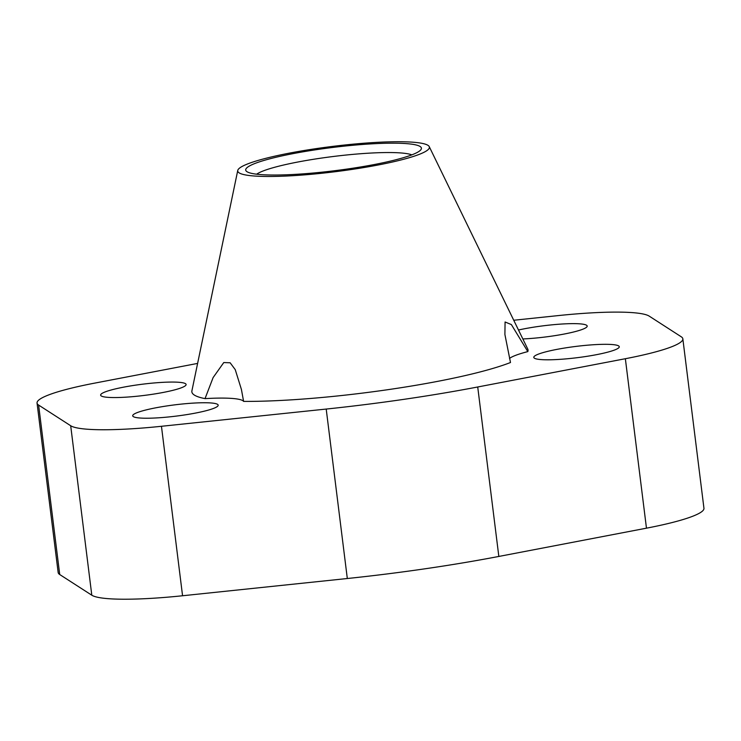 <?xml version="1.0" encoding="UTF-8"?>
<svg xmlns="http://www.w3.org/2000/svg" width="741" height="741" viewBox="0 0 741 741"><rect width="100%" height="100%" fill="white"/><g stroke="black" fill="none" stroke-linecap="round" stroke-linejoin="round"><path stroke-width="1.11" d="M411.829 154.86A80.482 10.596 -7.1 0 0 333.237 156.499A80.482 10.596 -7.1 0 0 256.645 174.191M247.003 171.708A88.531 11.661 172.9 0 1 246.679 171.486A88.531 11.661 172.9 0 1 319.464 149.228A88.531 11.661 172.9 0 1 420.119 146.496A88.531 11.661 172.9 0 1 420.832 149.793A88.531 11.661 172.9 0 1 336.006 170.55A88.531 11.661 172.9 0 1 247.003 171.708M618.642 345.927A43.071 5.669 172.9 0 1 619.272 346.732A43.071 5.669 172.9 0 1 580.564 357.255A43.071 5.669 172.9 0 1 534.418 358.19A43.071 5.669 172.9 0 1 533.789 357.384A43.071 5.669 172.9 0 1 572.497 346.862A43.071 5.669 172.9 0 1 618.642 345.927M217.548 404.354A43.071 5.669 172.9 0 1 218.178 405.16A43.071 5.669 172.9 0 1 179.47 415.682A43.071 5.669 172.9 0 1 133.334 416.618A43.071 5.669 172.9 0 1 132.704 415.812A43.071 5.669 172.9 0 1 171.412 405.29A43.071 5.669 172.9 0 1 217.548 404.354M518.496 330.014A43.071 5.669 172.9 0 1 586.557 325.243A43.071 5.669 172.9 0 1 587.187 326.059A43.071 5.669 172.9 0 1 566.013 333.682A43.071 5.669 172.9 0 1 522.84 338.952M185.472 383.671A43.071 5.669 172.9 0 1 186.102 384.486A43.071 5.669 172.9 0 1 147.394 395.009A43.071 5.669 172.9 0 1 101.248 395.944A43.071 5.669 172.9 0 1 100.628 395.129A43.071 5.669 172.9 0 1 139.327 384.616A43.071 5.669 172.9 0 1 185.472 383.671M205.035 398.621L213.112 377.586L223.773 362.553L230.145 362.784L235.249 369.639L241.427 389.507L243.604 401.39A68.913 9.077 172.9 0 0 242.816 400.668A68.913 9.077 172.9 0 0 205.044 398.621A169.393 22.304 172.9 0 1 194.327 395.055A169.393 22.304 172.9 0 1 191.9 390.859L237.75 170.458A96.58 12.717 -7.1 0 0 239.13 172.857A96.58 12.717 -7.1 0 0 344.75 170.467A96.58 12.717 -7.1 0 0 429.234 146.607A96.58 12.717 -7.1 0 0 427.992 145.347A96.58 12.717 -7.1 0 0 326.661 147.163A96.58 12.717 -7.1 0 0 237.75 170.458M243.604 401.4A169.393 22.304 172.9 0 0 510.493 362.516L504.899 334.478L505.075 321.992L511.364 324.567L527.814 351.605A68.913 9.077 172.9 0 0 509.502 358.44M37.05 403.048L58.159 572.515A107.13 14.107 -7.1 0 0 59.725 574.534L91.801 595.208A107.13 14.107 -7.1 0 0 182.564 595.755L347.316 578.517A258.414 34.03 -7.1 0 0 498.832 556.445L646.467 528.176A107.13 14.107 -7.1 0 0 703.95 508.28L682.841 338.822A107.13 14.107 172.9 0 1 625.358 358.718L477.723 386.987A258.414 34.03 172.9 0 1 326.207 409.06L161.455 426.288A107.13 14.107 172.9 0 1 70.691 425.742L38.615 405.068A107.13 14.107 172.9 0 1 37.05 403.048A107.13 14.107 172.9 0 1 94.533 383.153L197.606 363.414M429.234 146.607L527.74 349.02A169.393 22.304 172.9 0 1 527.814 351.605M513.745 320.251L558.436 315.573A107.13 14.107 172.9 0 1 649.199 316.12L681.275 336.803A107.13 14.107 172.9 0 1 682.841 338.822M498.832 556.445L477.723 386.987M646.467 528.176L625.358 358.718M347.316 578.517L326.207 409.06M182.564 595.755L161.455 426.288M91.801 595.208L70.691 425.742M59.725 574.534L38.615 405.068"/></g></svg>
